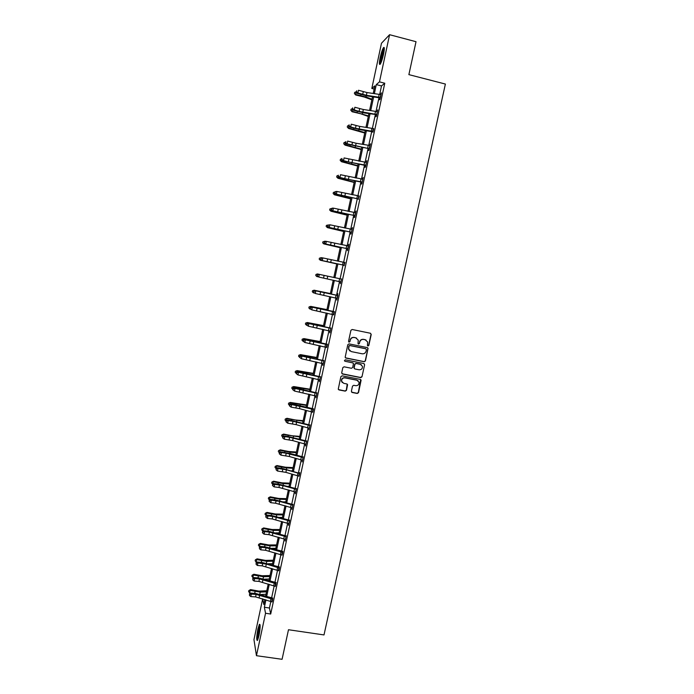 <?xml version="1.0" encoding="UTF-8"?>
<svg xmlns="http://www.w3.org/2000/svg" width="694" height="694" viewBox="0 0 694 694"><rect width="100%" height="100%" fill="white"/><g stroke="black" fill="none" stroke-linecap="round" stroke-linejoin="round"><path stroke-width="1.04" d="M367.967 345.985L368.835 345.412L371.221 334.499L370.431 333.259L352.162 329.494L350.912 330.318L348.544 341.274L349.099 342.142L349.967 341.569L350.27 340.147C350.904 338.195 352.231 337.31 354.244 337.518L355.77 337.831L358.26 340.155L358.009 343.556L358.555 344.068L359.414 343.495L359.726 342.081C360.36 340.121 361.678 339.245 363.691 339.453L365.209 339.765L367.664 342.021L367.43 345.491L367.967 345.985M367.664 345.838L368.635 345.3L371.021 334.395L370.587 333.302M348.77 341.986L349.793 341.457L350.27 340.147M358.234 343.912L359.232 343.383L359.726 342.081M257.873 629.128L259.426 624.288C260.493 624.253 260.345 628.044 258.975 635.652L257.431 640.475C256.364 640.458 256.511 636.676 257.873 629.128M380.173 57.576C381.266 52.77 382.368 49.456 383.487 47.652C384.571 46.637 384.58 48.849 383.522 54.279C382.42 59.12 381.318 62.425 380.217 64.195C379.132 65.184 379.124 62.98 380.173 57.576M351.39 391.269L352.179 392.483L357.28 393.472L358.512 392.648L361.123 380.147L360.351 379.41L342.116 375.827L340.875 376.651L338.256 389.152L339.054 389.941L345.248 391.138L346.479 390.314L347.599 384.702L346.809 383.947L343.738 383.34L341.622 381.275C341.535 378.976 342.636 377.84 344.927 377.874L356.933 380.234L359.015 382.203C359.171 384.537 358.078 385.699 355.744 385.691L353.749 385.3L352.509 386.124L351.39 391.269M374.161 89.049L371.819 88.45L381.483 43.245L389.586 34.7L416.018 41.701L408.879 74.631L445.383 84.052L324.003 634.932L288.487 629.736L282.076 659.3L256.45 655.7L253.961 639.634L262.688 598.801L263.824 604.517L264.882 599.538M389.586 34.7L379.471 81.875L376.287 84.607L374.352 93.673M270.825 601.524L269.437 608.013L270.703 614.025L384.771 83.228L379.471 81.875M270.703 614.025L265.542 613.262L256.45 655.7M364.211 361.739L365.443 360.915L368.072 348.301L367.3 347.59L349.039 343.877L347.798 344.701L345.17 357.315L345.959 358.078L364.211 361.739L365.252 360.785L367.889 348.709L367.516 347.659M364.61 364.749L361.973 376.807L360.741 377.631L342.506 374.031L341.708 372.808L342.827 367.629L344.068 366.805L351.485 368.28L352.717 367.456L353.463 363.543L352.673 362.797L344.953 361.253L344.406 360.715L345.265 359.813L363.821 363.526L364.61 364.749L361.973 376.807M384.771 83.228L381.5 85.935L379.67 94.488M378.967 97.75L376.009 111.508M375.324 114.71L372.366 128.477M371.698 131.626L368.74 145.393M368.072 148.481L365.122 162.257M364.471 165.285L361.505 179.078M360.871 182.045L357.913 195.838M357.289 198.753L354.322 212.555M353.714 215.4L350.748 229.22M350.149 232.013L347.182 245.832M346.592 248.565L343.625 262.393M343.053 265.073L340.086 278.893M339.513 281.547L336.555 295.306M335.983 298.004L333.051 311.675M332.461 314.408L329.546 327.993M328.947 330.76L326.05 344.259M325.451 347.069L322.571 360.472M321.955 363.335L319.101 376.651M318.477 379.54L315.64 392.769M315.007 395.701L312.187 408.844M311.545 411.82L308.743 424.875M308.101 427.886L305.317 440.855M304.666 443.908L301.899 456.791M301.231 459.879L298.489 472.675M297.813 475.806L295.089 488.515M294.403 491.682L291.697 504.312M291.012 507.514L288.314 520.058M287.62 523.293L284.948 535.759M284.245 539.03L281.582 551.418M280.87 554.723L278.233 567.024M277.513 570.373L274.893 582.587M274.165 585.97L271.562 598.107M379.826 98.054L379.445 99.823L379.982 99.415L381.388 92.857L380.555 94.67M376.183 115.013L375.81 116.783L376.33 116.418L377.736 109.886L376.903 111.691M372.557 131.929L373.259 128.659M368.93 148.785L368.557 150.537L369.061 150.277L370.449 143.779L369.624 145.575M365.322 165.597L364.949 167.341L365.434 167.133L366.831 160.652L365.998 162.448M362.112 182.626L361.704 182.34L361.348 184.092L361.834 183.927L363.214 177.473L362.389 179.26M358.139 199.065L358.789 196.029M354.946 215.99L354.539 215.704L354.192 217.448L354.643 217.378L356.022 210.959L355.198 212.737M351.381 232.594L350.973 232.317L350.626 234.052L351.069 234.025L352.448 227.632L351.624 229.402M347.824 249.146L347.416 248.868L347.503 250.629L348.874 244.245L348.067 245.962M343.894 265.394L344.519 262.479M340.745 282.111L340.346 281.833L340.407 283.673L341.439 278.867M336.842 298.255L336.876 300.12L337.822 293.657L337.458 295.366L337.917 295.28M333.328 314.616L333.944 311.736M329.815 330.951L329.841 332.877L330.891 327.967M326.31 347.26L326.943 344.319M322.823 363.526L322.849 365.426L323.916 360.455M319.344 379.731L319.37 381.631L320.446 376.634M315.874 395.901L315.9 397.792L316.976 392.761M312.413 412.01L313.072 408.922M308.96 428.077L308.986 429.959L310.079 424.867M305.516 444.099L305.551 445.973L306.653 440.846M302.09 460.07L302.124 461.935L303.226 456.782M298.672 475.997L299.366 472.761M295.262 491.873L295.288 493.729L296.416 488.515M291.862 507.704L291.896 509.552L293.024 504.304M288.47 523.493L288.504 525.332L289.641 520.058M285.095 539.229L285.13 541.068L286.266 535.759M281.721 554.922L282.458 551.513M278.363 570.572L279.101 567.119M275.015 586.17L275.761 582.691M271.675 601.724L272.43 598.211M373.207 93.499L374.847 85.848L371.819 88.45M265.62 596.111L268.214 584.018M268.934 580.626L271.545 568.447M272.265 565.09L274.885 552.823M275.596 549.509L278.242 537.165M278.936 533.886L281.599 521.454M282.293 518.218L284.974 505.7M285.659 502.499L288.357 489.903M289.034 486.737L291.749 474.054M292.417 470.922L295.15 458.161M295.809 455.073L298.559 442.217M299.218 439.172L301.985 426.229M302.627 423.219L305.421 410.197M306.054 407.222L308.856 394.114M309.489 391.182L312.309 377.978M312.933 375.09L315.779 361.8M316.386 358.945L319.249 345.569M319.847 342.758L322.736 329.294M323.326 326.527L326.223 312.968M326.813 310.244L329.728 296.598M330.309 293.909L333.25 280.176M333.814 277.531L336.764 263.737M337.336 261.057L340.294 247.264M340.875 244.531L343.834 230.738M344.424 227.953L347.373 214.168M347.989 211.323L350.938 197.547M351.554 194.641L354.504 180.874M355.137 177.916L358.087 164.157M358.729 161.129L361.669 147.388M362.329 144.3L365.27 130.559M365.946 127.418L368.887 113.686M369.572 110.485L372.505 96.761M265.941 599.894L264.362 607.25L265.542 613.262M373.65 96.934L370.709 110.667M370.023 113.868L367.083 127.601M366.406 130.75L363.465 144.491M362.806 147.579L359.856 161.329M359.214 164.357L356.265 178.115M355.632 181.082L352.682 194.858M352.058 197.764L349.108 211.54M348.501 214.385L345.543 228.179M344.944 230.963L341.995 244.756M341.405 247.489L338.455 261.3M337.883 263.972L334.924 277.765M334.352 280.419L331.411 294.152M330.838 296.85L327.915 310.496M327.334 313.228L324.428 326.787M323.829 329.555L320.949 343.027M320.342 345.838L317.479 359.214M316.872 362.068L314.026 375.367M313.402 378.256L310.574 391.459M309.949 394.392L307.138 407.508M306.505 410.484L303.712 423.514M303.07 426.524L300.294 439.467M299.643 442.52L296.885 455.377M296.225 458.465L293.493 471.235M292.825 474.366L290.101 487.049M289.424 490.216L286.726 502.82M286.041 506.021L283.36 518.539M282.666 521.784L280.003 534.215M279.3 537.494L276.654 549.848M275.943 553.161L273.315 565.428M272.603 568.785L269.992 580.973M269.263 584.365L266.669 596.467M381.5 85.935L376.287 84.607M269.437 608.013L264.362 607.25M366.042 340.06L365.209 339.765M359.535 341.969C360.169 340.017 361.487 339.14 363.5 339.34L365.018 339.652M356.664 338.152L355.77 337.831M350.097 340.043C350.73 338.082 352.049 337.206 354.061 337.414L355.588 337.726M345.465 357.826L364.02 361.6M366.423 349.663L365.877 348.804L349.845 345.551L348.978 346.124L348.683 349.169L351.199 351.572L362.147 353.784C364.159 353.975 365.469 353.099 366.102 351.155L366.423 349.663M349.906 350.999L348.501 349.047L348.804 346.011L349.672 345.439L365.686 348.683M341.951 373.719L360.55 377.475L361.782 376.66M352.994 362.919L344.953 361.253M359.154 369.798C361.513 369.807 362.606 368.627 362.424 366.267L360.351 364.324L356.126 363.483L354.886 364.307L354.148 368.219L354.929 368.965L359.154 369.798M361.305 364.723L360.351 364.324M354.417 368.696L353.957 367.594L354.703 364.168L355.944 363.352L360.16 364.194M364.419 364.619L364.107 363.63M358.043 380.728L356.933 380.234M342.333 382.585L341.457 381.119C341.361 378.82 342.472 377.692 344.762 377.718L356.751 380.078M338.455 389.577L345.074 390.974L346.306 390.149L347.208 384.112M351.598 392.145L357.098 393.307L358.321 392.483L360.689 379.549M371.854 99.823L364.298 97.03L355.684 94.991L354.391 93.517L354.617 92.441L356.109 91.755M356.074 91.99L355.554 94.445L365.938 96.969L371.984 99.216M354.391 93.517L355.684 94.991M380.06 97.42L380.989 94.636L366.961 92.545L358.477 90.263L357.896 92.987L356.855 93.256L367.152 95.945L379.523 97.837L380.06 97.42L366.38 95.269L357.896 92.987L356.482 91.868L356.716 90.775L356.482 91.868M380.217 98.34L379.523 97.837M356.065 91.972L356.855 93.256M380.659 63.449C380.433 60.482 381.31 56.179 383.296 50.541L384.32 48.745M384.224 50.124L383.773 51.087C382.281 55.13 381.422 58.834 381.214 62.208M384.294 47.947L383.392 49.708C381.327 55.442 380.286 60.257 380.26 64.126M257.925 639.486C257.543 637.717 257.821 634.446 258.749 629.675L260.129 625.45M260.137 626.864L258.368 638.124M260.05 624.721L258.68 629.267C257.708 634.134 257.361 637.769 257.621 640.163M368.297 116.453L360.733 113.764L352.118 111.751L350.826 110.311L351.051 109.236L352.543 108.568M377.354 111.656L363.344 109.496L354.86 107.258L354.287 109.973L353.255 110.199L352.457 108.941L352.691 107.856L351.979 111.248L368.41 115.898M350.826 110.311L352.118 111.751M364.749 133.031L348.57 128.459L347.269 127.054L347.494 125.978L348.978 125.328M373.71 128.624L359.735 126.395L351.259 124.2L350.687 126.915L349.663 127.089L348.865 125.857L349.091 124.781L348.423 128.008L364.853 132.537M347.269 127.054L348.57 128.459M353.255 110.199L363.543 112.836L376.712 114.657M376.573 115.299L375.879 114.805M376.408 114.432L359.084 111.378L354.287 109.973L352.873 108.854M349.663 127.089L359.952 129.683L372.244 131.713L373.068 131.617L373.684 128.624M372.938 132.207L372.244 131.713M372.765 131.4L355.484 128.277L350.687 126.915L349.273 125.788M361.21 149.557L345.031 145.115L343.721 143.745L343.955 142.678L345.43 142.044M345.291 142.738L344.875 144.708L361.296 149.123M343.721 143.745L345.031 145.115M357.679 166.04L341.5 161.719L340.19 160.383L340.416 159.316L341.882 158.7M342.515 160.713L365.018 165.389L365.799 165.363L366.432 162.413L344.085 157.937L343.513 160.626L342.515 160.713L341.708 159.542L341.934 158.466L341.335 161.364L357.757 165.666M340.19 160.383L341.5 161.719M354.166 182.47L337.987 178.28L336.668 176.979L336.894 175.912L338.36 175.313M338.958 177.456L361.418 182.149L362.19 182.175L362.815 179.226L340.511 174.723L339.947 177.412L338.958 177.456L338.143 176.302L338.377 175.226L337.805 177.968L354.226 182.149M336.668 176.979L337.987 178.28M370.076 145.54L356.135 143.25L347.668 141.09L347.095 143.797L346.089 143.927L368.627 148.577L347.095 143.797L345.681 142.669L345.916 141.593L345.681 142.669M369.13 148.308L370.049 145.54M369.321 149.071L368.627 148.577M345.282 142.721L346.089 143.927M365.712 165.875L365.018 165.389M365.512 165.163L348.31 161.919L343.513 160.626L342.107 159.507M361.904 181.975L344.745 178.662L339.947 177.412L338.542 176.285M358.304 198.727L359.214 195.986L336.954 191.466L336.382 194.138L335.41 194.138L357.835 198.857L336.382 194.138L334.985 193.019L335.211 191.943L334.985 193.019M358.52 199.334L357.835 198.857M334.82 191.943L335.983 191.466L336.954 191.466L335.211 191.943M339.487 195.17L339.401 195.604L334.282 194.52L334.603 193.027L335.41 194.138M354.721 215.435L355.632 212.702L333.406 208.157L332.842 210.82L331.871 210.776L354.252 215.513L332.842 210.82L331.437 209.692L331.663 208.625L331.437 209.692M331.281 208.616L332.443 208.113L333.406 208.157L331.663 208.625M331.055 209.675L331.871 210.776M352.075 229.358L329.867 224.795L329.303 227.45L328.349 227.363L350.687 232.117L329.303 227.45L327.906 226.322L328.132 225.264L327.906 226.322M351.615 229.402L352.084 229.324M327.75 225.229L329.867 224.795L328.132 225.264M332.426 228.326L327.282 227.485L327.533 226.305L328.349 227.363M348.501 245.971L326.336 241.382L325.772 244.036L324.835 243.898L347.139 248.678L325.772 244.036L324.384 242.909L324.61 241.842L324.384 242.909M347.573 248.695L348.483 245.98M347.928 245.988L348.527 245.884M324.835 243.898L324.003 242.857L323.794 243.889L322.675 242.848L322.901 241.807L325.399 241.252L326.336 241.382L324.61 241.842M344.944 262.54L322.823 257.916L322.259 260.562L321.331 260.389L344.024 265.247L322.259 260.562L320.871 259.435L321.096 258.376L320.871 259.435M344.024 265.247L344.927 262.54M344.259 262.523L344.979 262.401M344.276 265.655L343.591 265.186M321.331 260.389L320.498 259.365L320.316 260.25L319.205 259.2L319.431 258.151L321.886 257.752L322.823 257.916L321.096 258.376M341.405 279.049L319.318 274.408L318.754 277.045L317.002 275.83L317.592 274.859L317.002 275.83M317.366 275.917L318.754 277.045L340.78 281.955M317.592 274.859L319.318 274.408L318.39 274.199L340.962 278.953M318.39 274.199L317.219 274.772M313.87 292.348L315.258 293.475L337.241 298.411L337.839 295.514L315.822 290.847L315.258 293.475L313.506 292.243L313.731 291.194L313.402 292.825L314.148 292.989M337.223 298.515L336.685 298.151M314.096 291.298L315.822 290.847L314.903 290.595L337.44 295.366M314.903 290.595L313.731 291.194L313.948 290.222L330.37 293.631M310.392 308.726L311.779 309.862L333.701 314.807L334.317 311.927L312.335 307.234L311.779 309.862L310.036 308.604L310.617 307.676L309.949 309.038L310.522 309.16M310.617 307.676L312.335 307.234L311.433 306.939L334.395 311.649M333.71 314.876L333.276 314.59M311.433 306.939L310.253 307.563L310.504 306.444L326.917 309.741M306.922 325.061L308.301 326.189L330.188 331.159L330.804 328.297L308.856 323.578L308.301 326.189L306.566 324.922L307.147 324.011L306.895 325.286M307.147 324.011L308.856 323.578L307.963 323.239L330.413 328.054M307.963 323.239L306.791 323.881L307.069 322.615L323.482 325.807M303.46 341.344L304.839 342.48L326.701 347.477L327.299 344.614L305.395 339.869L304.839 342.48L303.113 341.188L303.686 340.303L303.269 341.353M303.686 340.303L305.395 339.869L304.51 339.487L327.403 344.241M304.51 339.487L303.33 340.147L303.642 338.741L320.055 341.821M323.829 360.871L301.942 356.117L301.387 358.711L299.661 357.41L300.233 356.543L299.661 357.41M300.008 357.584L301.387 358.711L323.213 363.743M300.233 356.543L301.942 356.117L301.066 355.692L323.439 360.55M301.066 355.692L299.886 356.369L300.224 354.816L316.638 357.792M296.572 373.771L297.943 374.899L319.708 379.939L320.324 377.094L298.498 372.314L297.943 374.899L296.225 373.58L296.789 372.73L296.225 373.58M296.789 372.73L298.498 372.314L297.631 371.845L302.428 372.661L319.969 376.721M297.631 371.845L296.451 372.548L296.815 370.848L313.228 373.71M293.137 389.907L294.508 391.043L316.256 396.109L316.846 393.264L295.063 388.458L294.508 391.043L292.799 389.707L293.362 388.874L292.799 389.707M293.362 388.874L295.063 388.458L294.213 387.955L299.001 388.727L316.507 392.847M294.213 387.955L293.024 388.675L293.423 386.827L309.828 389.586M313.41 409.382L291.636 404.559L291.09 407.135L289.381 405.782L289.936 404.966L289.381 405.782M289.719 405.999L291.09 407.135L299.487 408.619L312.794 412.227M289.936 404.966L291.636 404.559L290.795 404.012L295.592 404.749L313.523 408.835M313.055 409.451L312.716 408.983M290.795 404.012L289.606 404.749L290.04 402.772L306.436 405.417M309.958 425.457L293.033 421.31L288.218 420.607L287.68 423.175L285.98 421.805L286.527 421.015L285.98 421.805M286.31 422.047L287.68 423.175L296.069 424.624L309.351 428.293M286.527 421.015L288.218 420.607L287.394 420.026L292.191 420.729L309.611 424.962M309.602 425.526L309.272 425.014M287.394 420.026L286.197 420.781L286.657 418.656L303.061 421.206M306.514 441.488L289.624 437.281L284.818 436.613L284.271 439.172L282.579 437.784L283.126 437.012L282.579 437.784M282.909 438.035L284.271 439.172L292.66 440.577L305.907 444.307M283.126 437.012L284.818 436.613L284.002 435.988L288.791 436.656L306.175 440.942M306.158 441.558L305.846 441.002M284.002 435.988L282.805 436.769M350.652 198.857L334.473 194.788L333.155 193.522L333.38 192.464L334.95 191.891M339.401 195.604L350.713 198.588M333.155 193.522L334.473 194.788M347.156 215.183L330.977 211.245L329.65 210.013L329.876 208.955L331.654 208.452M331.064 209.692L330.778 211.028L347.2 214.984M329.65 210.013L330.977 211.245M343.669 231.475L327.49 227.658L326.163 226.461L326.38 225.403L328.349 224.96M332.374 228.578L343.704 231.328M340.199 247.706L323.794 243.889L340.216 247.619M324.35 241.269L325.044 241.417M336.729 263.902L320.316 260.25L336.737 263.867M320.88 257.63L321.747 257.821M326.163 275.83L317.41 273.948L326.163 275.83M317.011 275.839L316.854 276.559L315.744 275.492L315.97 274.451L317.41 273.948L317.236 274.772M316.854 276.559L317.774 276.759M330.379 293.562L314.191 290.213L312.517 290.708L312.291 291.749L313.402 292.825M326.943 309.619L310.756 306.392L309.073 306.913L308.856 307.945L309.949 309.038M323.517 325.625L307.329 322.519L305.638 323.066L307.329 322.519M306.514 325.2L305.421 324.098L305.638 323.066M320.099 341.587L303.911 338.594L302.22 339.175L303.911 338.594M303.096 341.318L302.003 340.207L302.22 339.175M316.698 357.497L300.502 354.634L298.81 355.241L300.502 354.634M299.669 357.384L298.594 356.265L298.81 355.241M313.298 373.372L297.11 370.613L295.41 371.255L297.11 370.613M296.269 373.407L295.193 372.279L295.41 371.255M309.914 389.195L293.718 386.558L292.018 387.217L293.718 386.558M292.868 389.377L291.801 388.241L292.018 387.217M306.54 404.966L290.344 402.451L288.635 403.136L290.344 402.451M289.485 405.305L288.418 404.16L288.635 403.136M303.165 420.694L295.41 419.983L286.978 418.291L285.269 419.011L286.978 418.291M286.11 421.189L285.052 420.026L285.269 419.011M299.808 436.387L292.044 435.763L283.62 434.097L283.291 434.505L299.695 436.942M282.744 437.029L281.686 435.849L281.903 434.843L283.62 434.097M281.903 434.843L283.291 434.505L282.814 436.76M296.459 452.02L288.687 451.499L280.272 449.851L279.934 450.293L290.101 452.219L296.329 452.635M279.387 452.818L278.337 451.629L278.554 450.623L280.272 449.851M278.554 450.623L279.934 450.293L279.517 453.989L279.413 452.705L280.61 451.907L290.769 453.642L302.757 456.878M293.128 467.617L285.338 467.192L276.932 465.561L276.585 466.047L286.743 467.938L292.981 468.276M275.214 466.359L276.585 466.047L276.056 468.571L274.998 467.366L275.214 466.359L276.932 465.561M299.661 473.395L282.033 468.372L277.244 467.773L276.038 468.589L276.143 469.89L276.065 468.571M291.801 470.749L292.452 470.784M289.797 483.163L281.998 482.842L273.601 481.22L273.254 481.757L283.395 483.623L289.641 483.883M271.883 482.044L273.254 481.757L272.716 484.265L271.666 483.05L271.883 482.044L273.601 481.22M287.611 486.321L289.112 486.373M286.475 498.674L278.667 498.439L270.287 496.835L269.923 497.416L280.055 499.255L286.31 499.437M268.561 497.693L269.923 497.416L269.393 499.914L268.344 498.691L268.561 497.693L270.287 496.835M283.551 501.866L285.781 501.927M279.517 453.989L280.879 455.125L289.268 456.487L302.454 460.269L303.061 457.467L286.232 453.208L281.426 452.575L280.879 455.125L279.196 453.72M302.731 457.537L302.419 456.938M280.61 451.907L281.426 452.575L279.734 452.965M299.305 473.464L286.422 469.812L278.042 468.485L277.496 471.026L285.885 472.354L299.053 476.205M299.01 472.822L299.817 472.666M277.244 467.773L278.042 468.485L276.359 468.875M276.143 469.89L277.496 471.026M296.251 489.279L283.048 485.635L274.668 484.343L274.13 486.884L278.936 487.44L279.474 484.906M278.936 487.44L295.644 492.081L296.225 489.287M272.456 485.444L272.673 484.429L272.456 485.444M272.985 484.733L274.668 484.343L273.878 483.597L278.676 484.16L295.939 488.611M295.896 489.348L295.609 488.663M273.878 483.597L272.673 484.429M272.768 485.748L274.13 486.884M292.842 505.119L279.673 501.415L271.302 500.157L270.764 502.69L275.57 503.219L276.108 500.695M275.57 503.219L292.243 507.913M269.099 501.241L269.315 500.227L269.099 501.241M269.628 500.548L271.302 500.157L270.521 499.376L275.318 499.906L292.547 504.408M292.495 505.189L292.217 504.46M270.521 499.376L269.315 500.227M269.411 501.554L270.764 502.69M283.169 514.133L275.353 513.994L266.973 512.406L266.609 513.031L276.733 514.844L282.996 514.948M265.247 513.291L266.609 513.031L266.08 515.521L265.03 514.289L265.247 513.291L266.973 512.406M279.595 517.386L282.467 517.429M289.459 520.908L272.759 516.423L267.953 515.928L267.416 518.453L272.222 518.947L272.759 516.423M272.222 518.947L288.86 523.692M265.759 516.987L265.967 515.98L265.759 516.987M266.279 516.31L267.953 515.928L267.181 515.104L271.979 515.607L289.164 520.153M289.103 520.986L288.834 520.214M267.181 515.104L265.967 515.98M266.062 517.316L267.416 518.453M279.873 529.548L272.048 529.505L263.677 527.934L263.295 528.594L273.41 530.389L279.682 530.416M261.942 528.845L263.295 528.594L262.766 531.084L261.733 529.834L261.942 528.845L263.677 527.934M262.766 531.084L263.286 531.205M275.718 532.879L279.153 532.888M268.882 534.632L285.46 539.42L286.049 536.662L269.411 532.116L264.605 531.656L264.067 534.172L268.882 534.632L269.411 532.116M262.419 532.688L262.636 531.682L262.419 532.688M262.939 532.029L264.605 531.656L263.841 530.797L268.639 531.257L285.798 535.855M285.72 536.731L285.46 535.915M263.841 530.797L262.636 531.682M262.722 533.035L264.067 534.172M276.576 544.92L268.743 544.972L260.389 543.419L259.998 544.122L270.105 545.883L276.386 545.84M258.645 544.348L259.998 544.122L259.469 546.603L258.437 545.345L258.645 544.348L260.389 543.419M259.469 546.603L260.103 546.751M271.918 548.338L275.856 548.303M282.701 552.355L266.08 547.766L261.274 547.332L260.736 549.839L265.542 550.264L266.08 547.766M265.542 550.264L282.111 555.122M259.608 547.705L259.391 548.702L259.608 547.705L261.274 547.332L260.519 546.43L265.316 546.863L282.9 551.418M282.354 552.424L282.102 551.574M260.519 546.43L259.304 547.34M259.391 548.702L260.736 549.839M273.297 560.249L265.455 560.396L257.11 558.852L256.711 559.598L266.808 561.342L273.089 561.212M255.366 559.815L256.711 559.598L256.181 562.071L255.158 560.804L255.366 559.815L257.11 558.852M256.181 562.071L256.919 562.244M268.179 563.771L272.56 563.675M262.219 565.853L278.745 570.772L279.318 568.013L266.296 564.075L257.951 562.964L257.413 565.471L262.219 565.853L262.757 563.363M256.286 563.328L256.069 564.326L256.286 563.328L257.951 562.964L257.205 562.027L262.002 562.418L279.552 567.024M278.988 568.082L278.754 567.18M257.205 562.027L255.991 562.955M256.069 564.326L257.413 565.471M270.027 575.526L262.176 575.768L253.831 574.25L253.431 575.031L263.512 576.749L269.81 576.549M252.087 575.231L253.431 575.031L252.911 577.503L251.879 576.22L252.087 575.231L253.831 574.25M252.911 577.503L253.744 577.694M264.501 579.16L269.281 579.004M275.986 583.619L259.443 578.917L254.629 578.553L254.099 581.043L258.905 581.399L259.443 578.917M258.905 581.399L275.397 586.369M252.972 578.909L252.763 579.906L252.972 578.909L254.629 578.553L253.9 577.573L258.697 577.937L276.203 582.587M275.639 583.689L275.405 582.752M253.9 577.573L252.677 578.518M252.763 579.906L254.099 581.043M266.765 590.768L258.905 591.106L250.569 589.596L250.161 590.421L260.233 592.112L266.539 591.835M248.825 590.603L250.161 590.421L249.64 592.884L248.617 591.592L248.825 590.603L250.569 589.596M249.64 592.884L250.577 593.101M260.857 594.515L266.01 594.281M272.647 599.182L256.138 594.42L251.323 594.09L250.794 596.58L255.609 596.901L256.138 594.42M255.609 596.901L272.057 601.924L272.621 599.182M249.667 594.446L249.458 595.443L249.667 594.446L251.323 594.09L250.603 593.075L255.401 593.405L272.872 598.115M272.291 599.252L272.074 598.271M250.603 593.075L249.38 594.038M249.458 595.443L250.794 596.58M360.932 94.488L360.715 95.512M366.189 95.781L365.938 96.969M366.38 95.269L366.961 92.545M362.693 94.436L363.274 91.712M378.586 97.134L379.167 94.401M357.332 111.396L357.132 112.324M362.58 112.671L362.355 113.747M353.74 128.251L353.567 129.075M358.989 129.509L358.781 130.472M376.686 114.64L377.328 111.656M362.762 112.211L363.344 109.496M359.084 111.378L359.666 108.672M374.934 114.146L375.515 111.422M359.154 129.101L359.735 126.395M355.484 128.277L356.057 125.571M371.29 131.105L371.871 128.39M350.166 145.055L350.01 145.783M355.406 146.304L355.224 147.145M346.592 161.815L346.462 162.439M351.832 163.038L351.676 163.767M343.036 178.514L342.923 179.052M348.267 179.729L348.136 180.345M355.562 145.94L356.135 143.25M351.893 145.124L352.465 142.426M367.664 148.013L368.245 145.306M351.979 162.734L352.552 160.045M348.31 161.919L348.882 159.23M364.046 164.868L364.628 162.17M348.405 179.468L348.978 176.788M344.745 178.662L345.317 175.981M360.438 181.672L361.019 178.983M344.84 196.159L345.412 193.487M341.188 195.352L341.76 192.68M356.846 198.423L357.419 195.743M341.292 212.798L341.856 210.135M337.64 212L338.212 209.336M353.263 215.131L353.836 212.459M351.424 232.282L352.049 229.367M337.752 229.384L338.316 226.73M334.1 228.586L334.673 225.932M349.689 231.779L350.262 229.115M334.222 245.928L334.786 243.273M330.578 245.129L331.142 242.484M346.124 248.383L346.696 245.728M330.7 262.41L331.264 259.773M327.065 261.621L327.629 258.983M342.567 264.935L343.14 262.289M340.754 281.946L341.379 279.057M327.186 278.849L327.75 276.221M323.56 278.068L324.115 275.44M339.028 281.443L339.592 278.797M323.69 295.245L324.245 292.616M320.064 294.464L320.619 291.836M335.497 297.891L336.061 295.262M320.203 311.58L320.758 308.969M316.577 310.808L317.141 308.188M331.975 314.295L332.539 311.675M316.724 327.872L317.279 325.269M313.107 327.108L313.662 324.497M328.47 330.656L329.025 328.036M313.254 344.12L313.809 341.517M309.645 343.357L310.201 340.754M324.966 346.957L325.529 344.345M323.196 363.725L323.803 360.88M309.802 360.316L310.348 357.722M306.193 359.553L306.748 356.959M321.478 363.214L322.033 360.611M306.349 376.46L306.904 373.875M302.749 375.706L303.304 373.12M317.999 379.427L318.555 376.833M302.914 392.561L303.46 389.985M299.314 391.806L299.869 389.23M314.529 395.589L315.085 392.995M312.777 412.21L313.384 409.391M299.487 408.619L300.034 406.051M295.896 407.864L296.442 405.296M311.077 411.698L311.632 409.122M309.324 428.276L309.932 425.465M296.069 424.624L296.616 422.056M292.486 423.878L293.033 421.31M307.624 427.764L308.179 425.196M305.889 444.299L306.488 441.488M292.66 440.577L293.206 438.027M289.077 439.84L289.624 437.281M304.189 443.778L304.735 441.219M344.718 196.367L344.606 196.87M313.87 340.841L313.775 341.301M305.256 355.927L305.152 356.412M310.444 356.898L310.331 357.453M301.838 371.958L301.717 372.539M307.034 372.895L306.887 373.563M298.437 387.946L298.29 388.614M303.625 388.857L303.46 389.629M295.037 403.882L294.881 404.645M300.224 404.767L300.042 405.643M291.654 419.775L291.471 420.625M296.841 420.633L296.633 421.605M288.279 435.624L288.079 436.561M293.467 436.448L293.232 437.524M284.913 451.421L284.696 452.445M290.101 452.219L289.849 453.399M281.564 467.175L281.322 468.285M286.743 467.938L286.466 469.222M278.216 482.885L277.964 484.082M283.395 483.623L283.1 485.002M274.876 498.544L274.607 499.827M280.055 499.255L279.743 500.738M289.268 456.487L289.814 453.945M285.685 455.75L286.232 453.208M300.762 459.749L301.309 457.199M299.036 476.188L299.635 473.403M285.885 472.354L286.422 469.812M282.311 471.616L282.848 469.083M297.344 475.676L297.891 473.126M282.501 488.168L283.048 485.635M293.935 491.552L294.482 489.01M292.226 507.895L292.825 505.128M279.135 503.939L279.673 501.415M290.543 507.383L291.081 504.842M271.554 514.159L271.259 515.529M276.733 514.844L276.394 516.423M288.834 523.684L289.433 520.916M275.778 519.667L276.316 517.151M287.151 523.163L287.698 520.639M268.24 529.73L267.927 531.188M273.41 530.389L273.054 532.064M272.43 535.343L272.968 532.836M283.777 538.9L284.314 536.384M264.935 545.258L264.605 546.794M270.105 545.883L269.723 547.661M282.085 555.113L282.675 552.363M269.099 550.975L269.628 548.477M280.411 554.593L280.949 552.077M261.638 560.735L261.291 562.366M266.808 561.342L266.401 563.216M265.767 566.564L266.296 564.075M277.053 570.234L277.591 567.727M258.35 576.176L257.986 577.885M263.512 576.749L263.095 578.718M275.379 586.361L275.96 583.619M262.453 582.11L262.983 579.62M273.705 585.831L274.243 583.333M255.071 591.566L254.689 593.361M260.233 592.112L259.79 594.185M259.14 597.603L259.669 595.122M270.365 601.386L270.903 598.896"/></g></svg>
